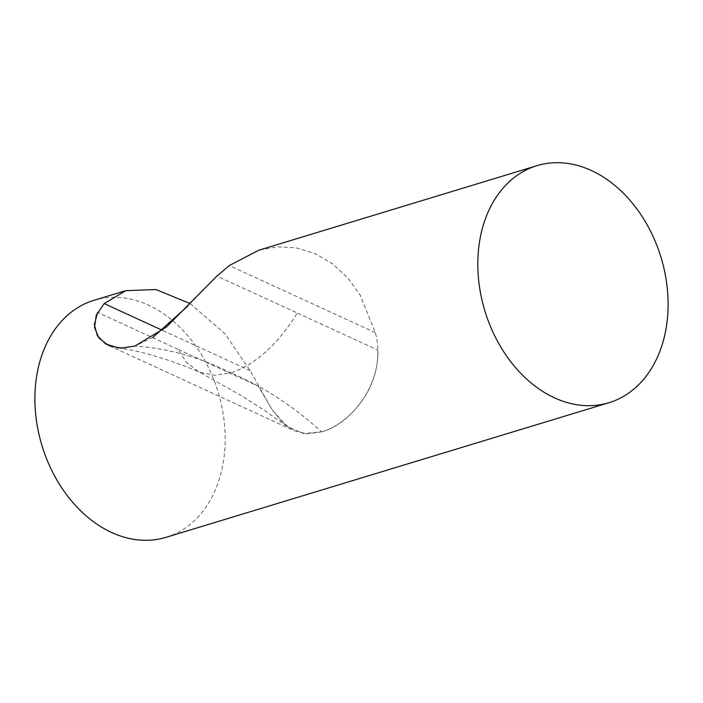 <?xml version="1.0" encoding="UTF-8"?>
<svg xmlns="http://www.w3.org/2000/svg" width="703" height="703" viewBox="0 0 703 703"><rect width="100%" height="100%" fill="white"/><g stroke="black" fill="none" stroke-linecap="round" stroke-linejoin="round"><path stroke-width="0.53" stroke-dasharray="3.52 2.64" d="M166.057 537.32A123.86 92.049 73.1 0 0 223.387 461.704A123.86 92.049 73.1 0 0 190.504 339.057A123.86 92.049 73.1 0 0 94.017 300.295M109.519 345.85L294.285 430.781L307.325 433.865L321.623 431.844C351.562 424.419 388.144 379.119 375.297 332.633L360.085 294.9L347.774 277.931L332.545 263.801L315.049 253.537L296.209 247.825L277.114 246.832L258.792 250.224M190.17 303.564L225.004 333.776L250.189 370.657L271.367 408.68L282.351 422.318L294.285 430.781M152.841 337.405L134.914 346.061C167.2 348.134 199.186 357.071 230.874 372.862L214.898 375.261L200.522 372.405L197.561 371.035L186.4 362.335L177.973 349.303L258.361 386.237L272.43 410.253L287.36 426.633L303.432 433.505L321.623 431.844C293.177 406.018 262.931 386.36 230.874 372.862C255.347 364.672 277.483 344.734 297.281 313.037L216.893 276.103L187.859 306.016M321.623 431.844C347.273 424.779 379.558 391.017 377.669 349.98L297.281 313.037M134.914 346.061L118.543 347.976M177.973 349.303L97.576 312.369M375.297 332.633L229.292 265.549M250.189 370.657L162.463 330.348M287.36 426.633L264.609 410.508L241.727 395.851L197.561 371.035M117.568 347.871C139.387 350.489 167.033 358.671 200.522 372.405"/><path stroke-width="1.05" d="M108.244 345.305L98.956 338.081L94.536 327.466L96.241 315.252L104.185 303.573L125.705 290.664L94.017 300.295A123.86 92.049 73.1 0 0 36.688 375.92A123.86 92.049 73.1 0 0 69.571 498.559A123.86 92.049 73.1 0 0 166.057 537.32L608.983 402.705A123.86 92.049 73.1 0 0 666.312 327.08A123.86 92.049 73.1 0 0 633.429 204.441A123.86 92.049 73.1 0 0 536.943 165.68A123.86 92.049 73.1 0 0 479.613 241.296A123.86 92.049 73.1 0 0 512.496 363.943A123.86 92.049 73.1 0 0 608.983 402.705M536.943 165.68L258.792 250.224L229.292 265.549L216.893 276.103L166.479 326.983L134.914 346.061L121.408 348.117L109.519 345.85M125.705 290.664L155.908 289.548L190.17 303.564M152.841 337.405L187.859 306.016M118.543 347.976L105.652 343.943L97.383 335.77L94.351 324.637L97.576 312.369M162.463 330.348L104.185 303.573"/></g></svg>

